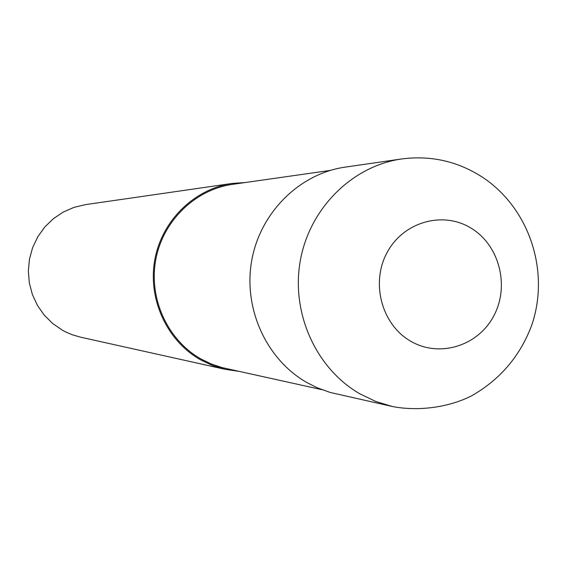 <?xml version="1.0" encoding="UTF-8"?>
<svg xmlns="http://www.w3.org/2000/svg" width="567" height="567" viewBox="0 0 567 567"><rect width="100%" height="100%" fill="white"/><g stroke="black" fill="none" stroke-linecap="round" stroke-linejoin="round"><path stroke-width="0.85" d="M330.2 170.419L232.548 184.346C195.005 189.619 162.793 221.017 155.741 259.87C148.589 298.696 167.57 340.051 200.853 358.911L211.13 363.922L221.924 367.558L321.936 389.685M245.348 182.524L232.243 183.432L85.454 204.637L74.001 207.366L63.178 212.101L53.341 218.713L44.8 226.998L37.84 236.694L32.673 247.488L29.477 259.048L28.35 271.005L29.335 282.968L32.39 294.557L37.429 305.4L44.276 315.167L52.71 323.53L62.462 330.242L66.141 332.163L72.512 334.842L80.464 337.145L225.241 369.337L238.239 371.236M232.243 183.432C194.353 188.825 161.886 220.556 154.805 259.778C147.626 298.986 166.797 340.71 200.399 359.747L212.483 365.481L225.241 369.337M401.734 158.944L345.282 167.102C299.631 173.587 260.345 212.342 251.755 260.345C243.045 308.328 266.249 359.365 306.782 382.498L317.095 387.708L330.065 392.421L392.407 406.518C420.147 411.862 450.524 406.617 471.546 395.858C500.037 379.628 520.059 356.175 531.612 325.508C549.87 272.883 530.521 210.4 484.431 178.527C459.291 161.63 431.721 155.103 401.734 158.944L401.734 158.944C352.291 165.961 309.646 208.217 300.312 260.629C290.843 313.005 316.025 368.706 359.96 393.874L375.751 401.45L392.399 406.518M410.465 341.065C439.106 358.11 478.024 346.104 493.765 315.925C509.917 285.988 499.364 245.022 470.971 228.083C442.82 210.704 403.399 221.888 387.176 252.414C370.527 282.685 381.584 324.473 410.465 341.065"/></g></svg>
